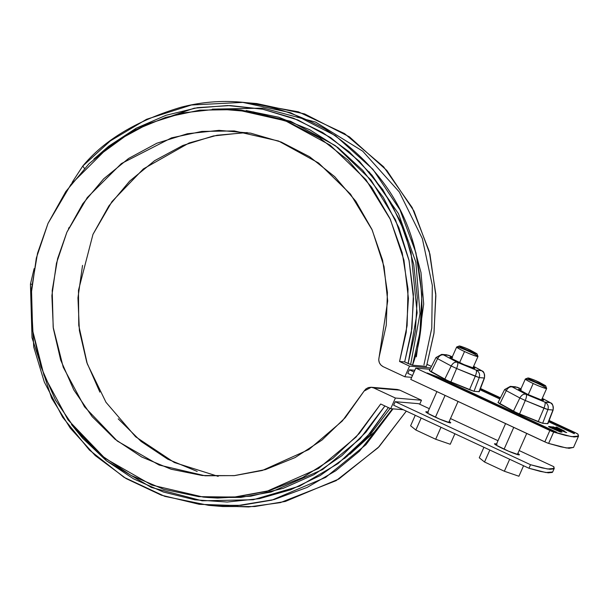 <?xml version="1.0" encoding="UTF-8"?>
<svg xmlns="http://www.w3.org/2000/svg" width="609" height="609" viewBox="0 0 609 609"><rect width="100%" height="100%" fill="white"/><g stroke="black" fill="none" stroke-linecap="round" stroke-linejoin="round"><path stroke-width="0.91" d="M554.243 468.428L552.675 471.967L545.892 472.531L528.97 468.26L530.538 464.72L395.233 401.696L418.505 403.66L429.33 408.7L418.505 403.66L395.233 401.696L530.538 464.72L542.018 467.879L549.866 469.288L553.84 468.884L553.809 466.684L519.15 450.546L553.809 466.684L554.243 468.428L547.461 468.983L530.538 464.72L528.97 468.26L393.665 405.236L528.97 468.26L540.442 471.427L548.29 472.828L552.264 472.424L552.69 471.937M497.995 440.688L450.477 418.558L497.995 440.688M449.077 421.458L450.622 422.585L450.295 422.905L439.865 419.198L427.472 413.153L425.927 412.027L426.254 411.707L428.416 412.24M517.749 453.446L519.294 454.573L518.959 454.893L508.53 451.178L496.145 445.141L494.599 444.014L494.927 443.695L497.089 444.227M69.144 227.469L68.52 228.489M409.37 369.8L414.059 371.985L409.37 369.8L407.802 373.347L412.491 375.532L407.802 373.347L409.37 369.8L414.828 370.264L409.37 369.8M416.358 356.844L423.697 304.058L420.994 272.588L411.958 238.865M349.832 454.253L374.428 431.91L392.462 408.814M517.84 453.507A13.611 1.096 -156.1 0 1 519.355 454.847A13.611 1.096 -156.1 0 1 505.896 450.028A13.611 1.096 -156.1 0 1 494.538 443.74M449.168 421.519A13.611 1.096 -156.1 0 1 450.683 422.859A13.611 1.096 -156.1 0 1 437.232 418.04A13.611 1.096 -156.1 0 1 425.866 411.753M395.233 401.696L393.665 405.236L395.233 401.696M371.224 387.263L397.289 389.471L399.778 390.133L373.713 387.925L371.048 387.248L368.323 387.606L365.895 388.938L364.083 391.069L371.224 387.263L373.713 387.925L395.408 398.035L373.713 387.925L399.778 390.133L421.474 400.235L395.408 398.035L390.696 408.662L380.701 404.011L356.037 437.102L318.553 468.45L266.704 491.379L236.026 496.936L203.315 497.096L151.801 485.091L104.885 458.257L68.025 419.875L44.031 375.448L32.635 330.527L31.493 289.108L37.545 253.222L48.02 223.389L70.941 184.436L109.361 146.19L135.343 129.884L165.717 117.362L199.752 110.16L236.071 109.62L285.461 120.81L330.192 145.186L365.88 179.617L390.384 219.461L403.957 260.172L408.426 298.425L406.203 332.407L399.55 361.487L407.116 325.632L408.022 288.986L402.229 252.857L389.95 218.517L371.612 187.191L347.884 160L319.588 137.908L287.745 121.693L253.481 111.934L218.022 108.988L182.616 112.947L148.527 123.673L116.974 140.793L89.066 163.692L65.802 191.553L48.02 223.389L36.327 258.071L31.158 294.36L32.696 330.969L40.879 366.603L55.419 399.984L75.798 429.924L101.292 455.372L130.996 475.408L163.859 489.339L198.701 496.647L234.29 497.089L269.361 490.641L302.665 477.54L333.016 458.242L359.34 433.433L380.701 404.011L390.696 408.662L403.31 409.728L390.696 408.662L395.408 398.035L421.474 400.235L419.708 404.224L421.474 400.235L399.778 390.133L397.114 389.456M246.127 110.533L278.755 117.233L309.707 129.732L338.01 147.644L362.797 170.421L383.282 197.346L398.842 227.583L408.989 260.188L413.397 294.155L411.943 328.418L404.665 361.921L399.55 361.487L409.545 366.138L404.833 376.773L383.137 366.664C379.476 364.547 378.136 361.381 379.11 357.163L387.697 300.922L384.051 266.643L372.221 230.042L350.51 194.126L318.644 163.037L278.564 141.022L234.267 130.927L201.876 131.422L171.548 137.855L121.397 163.555L87.254 197.582L66.899 232.189L57.604 258.65L52.207 290.485L53.181 327.277L63.237 367.227L84.522 406.804L117.309 441.061L159.132 465.04L205.111 475.789L234.625 475.599L262.273 470.498L308.862 449.533L342.296 421.017L364.083 391.069L345.303 417.607L322.024 440.048L295.068 457.587L265.417 469.6L234.13 475.652L202.317 475.522L171.129 469.227L141.684 456.986L115.04 439.241L92.142 416.617L73.811 389.943L60.717 360.155L53.318 328.335L51.887 295.624L56.47 263.187L66.899 232.189L82.809 203.741L103.629 178.863L128.606 158.454L156.848 143.237L187.336 133.759L218.996 130.356L250.672 133.158L281.244 142.064L309.608 156.749L334.744 176.694L355.763 201.176L371.893 229.319L382.581 260.119L387.423 292.465L386.251 325.206L379.11 357.163L378.729 359.965L379.354 362.713L380.884 365.05L383.137 366.664L404.833 376.773L411.684 377.352L404.833 376.773L409.545 366.138L430.7 367.927L409.545 366.138L399.55 361.487L404.665 361.921L411.326 332.834L413.549 298.859L409.081 260.606L395.507 219.895L371.003 180.051L335.315 145.62L290.577 121.244L241.187 110.054L236.909 109.689M197.194 471.435L167.749 459.194L141.098 441.441L118.207 418.825M99.876 392.143L86.782 362.363L79.383 330.542L77.952 297.824L82.535 265.387M92.964 234.389L108.874 205.941L129.687 181.071L154.663 160.654L182.906 145.437L213.401 135.959L245.054 132.564M431.469 366.42L427.099 364.38L431.469 366.42M203.315 497.096L208.43 497.53L240.768 497.401L271.134 491.996L322.618 469.554L360.071 438.701L384.911 405.967L366.001 432.101L341.786 455.76L313.932 474.693L283.307 488.311L250.855 496.183L217.596 498.071L207.821 497.477M93.946 159.018L136.378 128.118L194.241 108.189L227.842 105.524L262.989 109.255L297.93 119.988L330.687 137.634L359.424 161.324L382.757 189.574L399.968 220.534L411.022 252.377L417.119 312.851L408.121 363.527L404.665 361.921L412.514 365.217L426.475 366.397L412.514 365.217L419.966 332.4L421.908 294.558L415.97 252.88L400.006 209.861L372.921 169.317L335.483 135.678L290.63 112.734L242.77 102.381L191.409 104.999L146.541 119.295L110.305 140.938L82.771 166.059L72.509 181.817L82.771 166.059L84.445 168.434M249.743 103.096L298.341 111.812L344.527 133.577L383.579 166.752L412.171 207.562L429.238 251.35L435.793 294.002L434.034 332.796L426.475 366.397L433.928 333.58L435.869 295.738L429.931 254.06L413.968 211.041L386.882 170.497L349.444 136.858L304.591 113.913L256.739 103.56L242.77 102.381M84.59 168.624L82.771 166.059C104.2 140.093 136.903 120.498 180.888 107.283C227.873 95.012 275.854 102.198 324.818 128.826C371.688 159.322 401.582 198.808 414.501 247.292C425.013 293.591 424.359 332.902 412.514 365.217L408.121 363.527L415.414 330.953L417.294 297.611L413.724 264.443L404.795 232.394L390.757 202.371L372.015 175.217L349.102 151.71L322.656 132.518L293.439 118.184L262.281 109.11L230.057 105.563L197.681 107.633L166.082 115.261L136.142 128.24L108.722 146.198L93.9 159.056M71.915 183.149L72.509 181.817L71.915 183.149M34.119 268.645L30.45 284.121L33.731 347.031L44.312 382.049L62.643 417.241L89.378 450.013L124.038 477.319L164.803 496.365L208.712 505.356L240.997 505.341L271.858 500.141L325.609 477.41L365.895 444.722L393.011 408.86L359.424 451.239L335.711 470.78L307.126 487.428L274.065 499.563L237.556 505.607L199.272 504.321L161.347 495.178L126.025 478.529L95.232 455.57L70.263 428.112L51.613 398.149L32.018 337.713L30.45 284.121L34.119 268.645M71.459 424.488L82.634 438.236L106.438 460.785L133.607 478.88L163.349 492.011L194.842 499.806L227.187 502.037L259.464 498.649L290.752 489.735L320.174 475.553L346.894 456.491L370.15 433.106L388.375 407.581L367.364 436.349L337.972 463.632L299.59 486.119L253.237 499.745L202.112 500.804L151.298 487.428L106.385 460.739L71.504 424.542M208.712 505.356L222.673 506.536L254.722 506.543L285.37 501.435L338.848 479.032L379.087 446.709L406.317 411.128L378.113 447.722L336.153 480.638L280.429 502.608L248.67 506.954L215.7 505.82M31.919 284.274L30.45 284.121M423.948 364.867L431.773 328.16L432.321 285.393L422.349 238.614L399.276 191.942L362.72 151.177L315.523 122.074L263.278 108.113L212.305 109.156M218.189 476.367L174.334 462.52L135.601 436.76L105.996 402.305L87.254 363.756L78.759 325.419L78.477 290.287L92.964 234.389L112.003 201.541L143.336 168.944L189.125 142.97L217.04 135.251L247.254 132.556M523.565 465.748L518.914 476.246L523.565 465.748M509.657 459.27L504.351 471.237L518.914 476.246L504.351 471.237L509.657 459.27M484.528 462.003L504.351 471.237L484.528 462.003L489.834 450.036L484.528 462.003L479.268 457.778L484.528 462.003M483.919 447.28L479.268 457.778L483.919 447.28M504.085 449.206L513.752 427.396L504.085 449.206M528.269 394.632L533.202 383.503A11.662 0.936 -156.1 0 1 525.361 378.973A11.662 0.936 -156.1 0 1 538.79 383.974A11.662 0.936 -156.1 0 1 546.631 388.496A11.662 0.936 -156.1 0 1 533.202 383.503L528.269 394.632M539.11 382.163L545.603 385.733L543.822 385.581L529.069 378.996L528.193 377.968L529.739 378.349L535.646 380.617L545.664 385.832C542.954 385.969 528.049 379.224 527.95 377.983C530.881 378.623 534.603 380.016 539.11 382.163M545.664 385.832L546.654 388.375C543.944 388.078 539.46 386.456 533.202 383.503C528.802 381.508 526.199 379.993 525.4 378.958L527.95 377.983M454.9 433.76L450.249 444.258L454.9 433.76M440.985 427.282L435.679 439.249L450.249 444.258L435.679 439.249L440.985 427.282M415.856 430.015L435.679 439.249L415.856 430.015L421.162 418.048L415.856 430.015L410.603 425.79L415.856 430.015M415.254 415.292L410.603 425.79L415.254 415.292M435.42 417.218L445.08 395.416L435.42 417.218M459.597 362.644L464.53 351.515A11.662 0.936 -156.1 0 1 456.689 346.985A11.662 0.936 -156.1 0 1 470.118 351.987A11.662 0.936 -156.1 0 1 477.958 356.516A11.662 0.936 -156.1 0 1 464.53 351.515L459.597 362.644M470.437 350.175L476.931 353.745L475.149 353.601L460.396 347.008L459.529 345.981L461.074 346.361L466.974 348.63L476.992 353.844C474.282 353.981 459.376 347.237 459.277 345.996C462.208 346.635 465.931 348.028 470.437 350.175M476.992 353.844L477.989 356.394C475.279 356.09 470.795 354.468 464.53 351.515C460.13 349.52 457.526 348.005 456.727 346.97L459.277 345.996M573.541 447.417L569.095 448.315L560.82 446.816L548.618 443.413L553.65 432.078L565.845 435.481L574.12 436.98L578.207 436.524L577.956 434.133L577.126 433.578L549.143 420.484L575.345 432.687L577.956 434.133L578.55 436.113L571.425 436.63L551.952 431.454L415.787 368.087L553.65 432.078L548.618 443.413L546.928 442.789L410.763 379.43L415.787 368.087L410.763 379.43L544.819 441.875L549.843 430.533L544.819 441.875L548.618 443.413L566.4 447.973L573.526 447.448L578.55 436.113M500.446 397.799L480.471 388.496L500.446 397.799M430.015 369.29L415.787 368.087L430.015 369.29M557.859 428.287L555.91 427.069L556.755 427.137L564.771 431.248L557.859 428.287L555.91 427.069L556.755 427.137L564.771 431.248L557.859 428.287M566.073 432.504L551.906 426.726L566.073 432.504M556.672 432.223A136.88 11.031 -156.1 0 1 550.49 430.403L427.206 372.982L438.579 377.215L556.672 432.223L438.579 377.215L438.191 378.098L438.579 377.215L427.206 372.982L550.49 430.403A136.88 11.031 -156.1 0 0 556.672 432.223M542.284 398.347L550.384 402.694C550.026 403.341 553.398 401.605 553.155 409.971L547.925 423.666L542.657 423.285L516.257 412.582L498.215 402.587L499.829 403.881L506.262 390.666L504.823 389.509L506.262 390.666L499.829 403.881L513.44 411.182L519.873 397.966L513.44 411.182L519.523 414.021L525.278 400.486L519.873 397.966L525.278 400.486L519.523 414.021L538.189 421.748L543.944 408.213L538.189 421.748L542.657 423.285L547.91 409.583L542.657 423.285L547.712 423.712L552.964 410.009L547.91 409.583L525.278 400.486L543.944 408.213C545.177 405.061 545.466 403.013 544.811 402.085L550.056 402.572L542.269 398.377L550.384 402.694L545.002 402.146C547.856 403.836 548.823 406.317 547.91 409.583C548.823 406.317 547.856 403.836 545.002 402.146L526.146 394.35L544.811 402.085C545.466 403.013 545.177 405.061 543.944 408.213L547.91 409.583L552.964 410.009L547.719 423.407M473.612 366.359L481.719 370.706C481.354 371.353 484.726 369.617 484.49 377.983L479.26 391.686L473.992 391.298L447.592 380.595L429.543 370.599L431.157 371.893L437.589 358.678L436.158 357.521L437.589 358.678L431.157 371.893L444.768 379.194L451.2 365.979L444.768 379.194L450.858 382.033L456.605 368.498L451.2 365.979L456.605 368.498L450.858 382.033L469.516 389.76L475.271 376.225L469.516 389.76L473.992 391.298L479.245 377.595L473.992 391.298L479.039 391.724L484.292 378.022L479.245 377.595L456.605 368.498L475.271 376.225C476.512 373.073 476.801 371.026 476.139 370.097L481.384 370.592L473.596 366.39L481.719 370.706L476.329 370.158C479.184 371.848 480.158 374.329 479.245 377.595C480.158 374.329 479.184 371.848 476.329 370.158L457.473 362.363L476.139 370.097C476.801 371.026 476.512 373.073 475.271 376.225L479.245 377.595L484.292 378.022L479.055 391.42M573.762 432.375A136.88 11.031 -156.1 0 1 574.356 433.715L548.663 421.748L574.356 433.715A136.88 11.031 -156.1 0 0 573.762 432.375L549.006 420.842L573.762 432.375L573.366 433.258L573.762 432.375M499.837 399.002L479.991 389.76L499.837 399.002M480.334 388.854L500.271 398.141L480.334 388.854M548.663 426.452L549.805 426.551L560.44 432.032L550.133 427.518L548.549 426.559L549.805 426.551L560.44 432.032L548.519 426.49M554.479 428.325L561.947 432.154L550.414 426.604L558.088 429.581L561.513 431.339L554.479 428.325L561.11 432.086L550.414 426.604L561.513 431.339L554.479 428.325M566.682 432.557L553.353 426.848L566.682 432.557M429.33 370.637L435.968 357.559L441.67 354.385L446.717 354.811L452.312 356.836L448.582 355.306L443.535 354.88L457.473 362.363C458.135 363.299 457.846 365.339 456.605 368.498C457.846 365.339 458.135 363.299 457.473 362.363L457.214 362.241C454.885 361.784 452.883 363.033 451.2 365.979L437.589 358.678L451.2 365.979C452.883 363.033 454.885 361.784 457.214 362.241L443.603 354.94C441.274 354.484 439.272 355.725 437.589 358.678C439.272 355.725 441.274 354.484 443.603 354.94L441.67 354.385L448.483 355.268M473.262 366.884L474.807 368.011L474.472 368.331L464.043 364.624L451.657 358.579L450.112 357.46L450.439 357.14L452.601 357.666M497.995 402.625L504.633 389.547L510.334 386.372L515.389 386.799L520.977 388.824L517.254 387.294L512.199 386.867L526.146 394.35C526.808 395.287 526.519 397.327 525.278 400.486C526.519 397.327 526.808 395.287 526.146 394.35L525.879 394.229C523.557 393.772 521.555 395.02 519.873 397.966L506.262 390.666L519.873 397.966C521.555 395.02 523.557 393.772 525.879 394.229L512.268 386.928C509.946 386.471 507.944 387.712 506.262 390.666C507.944 387.712 509.946 386.471 512.268 386.928L510.334 386.372L517.155 387.248M541.926 398.872L543.479 399.999L540.982 399.786L527.866 394.449L518.777 389.448L521.274 389.653M542.025 398.933A13.611 1.096 -156.1 0 1 543.533 400.28A13.611 1.096 -156.1 0 1 530.081 395.454A13.611 1.096 -156.1 0 1 518.723 389.166M552.964 410.009C553.878 406.743 552.903 404.262 550.056 402.572C552.903 404.262 553.878 406.743 552.964 410.009M473.353 366.945A13.611 1.096 -156.1 0 1 474.868 368.293A13.611 1.096 -156.1 0 1 461.409 363.474A13.611 1.096 -156.1 0 1 450.051 357.178M484.292 378.022C485.206 374.756 484.239 372.274 481.384 370.592C484.239 372.274 485.206 374.756 484.292 378.022M549.516 427.198L549.805 426.551L549.516 427.198M550.711 427.815L550.879 427.434L550.711 427.815M550.681 427.8L550.802 427.351L550.681 427.8M550.612 427.762L550.802 427.32L550.612 427.762M369.092 171.746L398.484 213.683L415.856 262.159L420.012 313.665L410.656 364.502L420.012 313.665L415.856 262.159L398.484 213.683L369.092 171.746M344.504 458.486L369.488 435.511L390.118 408.395M517.384 454.535L526.724 433.448M541.561 399.968L546.661 388.466M496.053 445.08L505.577 423.59M520.231 390.514L525.331 379.011M448.711 422.547L458.059 401.46M472.896 367.981L477.989 356.478M427.381 413.1L436.904 391.602M451.566 358.526L456.659 347.023M510.334 386.372L504.633 389.547M517.323 387.286L520.992 388.808M441.67 354.385L435.968 357.559M448.65 355.306L452.32 356.821"/></g></svg>
